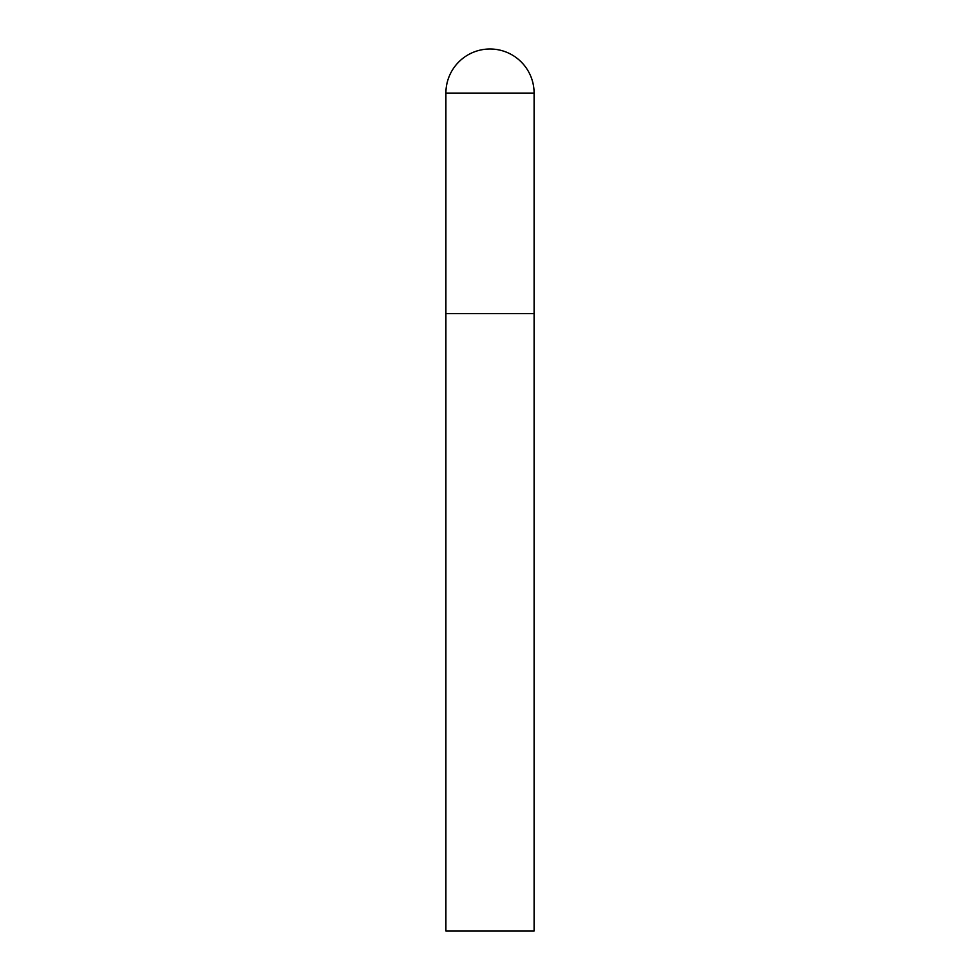 <?xml version="1.0" encoding="UTF-8"?>
<svg xmlns="http://www.w3.org/2000/svg" width="980" height="980" viewBox="0 0 980 980"><rect width="100%" height="100%" fill="white"/><g stroke="black" fill="none" stroke-linecap="round" stroke-linejoin="round"><path stroke-width="1.47" d="M445.9 93.1L445.9 931L534.1 931L534.1 313.6L445.9 313.6L534.1 313.6L534.1 93.1A44.1 44.1 0 0 0 490 49A44.1 44.1 0 0 0 445.9 93.1L534.1 93.1"/></g></svg>
